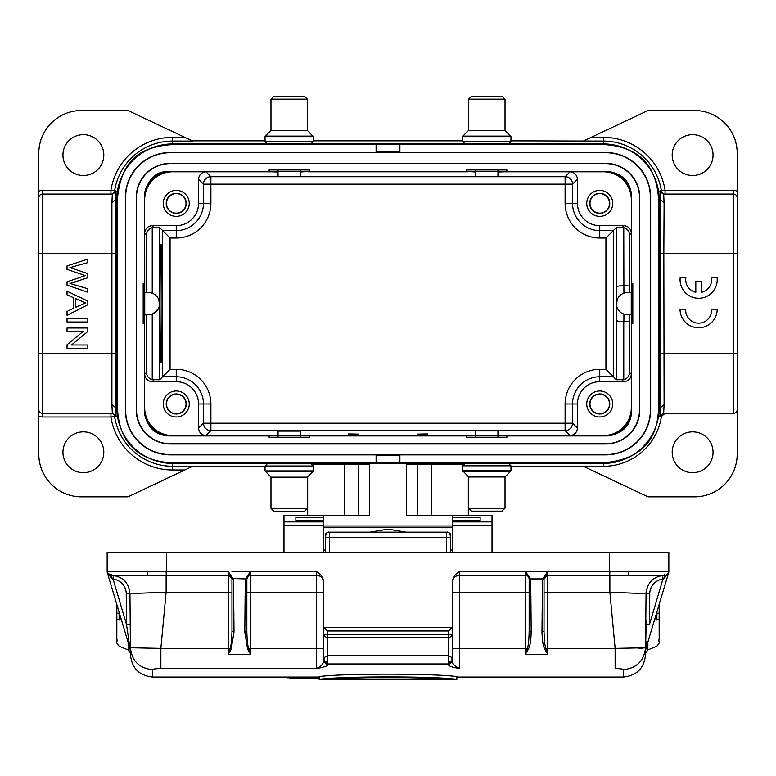<?xml version="1.0" encoding="UTF-8"?>
<svg xmlns="http://www.w3.org/2000/svg" width="776" height="776" viewBox="0 0 776 776"><rect width="100%" height="100%" fill="white"/><g stroke="black" fill="none" stroke-linecap="round" stroke-linejoin="round"><path stroke-width="1.16" d="M497.959 437.412L497.959 430.903L475.669 430.903L475.669 437.412M508.736 463.602L464.902 463.602L462.671 465.823L510.967 465.823L508.736 463.602M471.585 511.151L502.043 511.151L471.585 511.151L468.617 508.173L505.021 508.173L505.021 476.968L468.617 476.968L462.671 470.722L510.967 470.722L510.967 465.823M171.03 144.675C143.279 146.916 121.803 157.043 117.554 197.434L117.554 409.922C119.834 445.744 141.795 460.818 170.07 462.68L605.697 462.671M170.303 435.928L170.177 435.928A26.006 26.006 0 0 1 144.307 409.922L144.307 197.434A26.006 26.006 0 0 1 170.284 171.428L605.716 171.428A26.006 26.006 0 0 1 631.693 197.434L631.693 409.922A26.006 26.006 0 0 1 605.716 435.928L170.303 435.928M170.303 144.675L605.697 144.675C638.347 147.256 655.933 164.842 658.446 197.434L658.446 409.922C657.165 441.757 639.288 459.344 604.805 462.671M144.307 197.434L144.307 197.463C146.916 179.392 155.578 170.72 170.284 171.428M605.716 171.428C622.09 172.544 630.742 181.215 631.693 197.434M631.693 409.922C631.363 425.597 622.711 434.259 605.716 435.928M170.177 435.928C154.89 435.743 146.257 427.072 144.307 409.922M421.649 464.407L428.866 463.776M300.331 437.412L300.331 431.097L278.041 431.097L278.041 437.412M278.041 463.796L300.331 463.699L278.041 463.796M311.098 463.796L267.264 463.796L265.033 466.017L313.329 466.017L311.098 463.796M273.957 511.345L304.415 511.345L273.957 511.345L270.979 508.367L307.383 508.367L307.383 477.162L270.979 477.162L265.033 470.916L313.329 470.916L313.329 466.017M417.721 434.104L427.566 433.93L417.721 434.104M358.279 434.104L348.434 433.93L358.279 434.104M300.331 435.355L309.246 435.928L466.754 435.928L475.669 435.355M497.959 435.355L506.873 435.598L506.873 437.412L466.754 437.412L466.754 435.928M152.232 293.212L152.232 227.669L153.92 227.484L152.106 225.661C147.653 226.165 145.18 228.648 144.675 233.091L144.743 303.678L144.743 292.533L148.391 292.533A11.145 11.145 0 0 1 159.536 303.678A11.145 11.145 0 0 1 148.391 314.823L144.743 314.823L144.743 303.678L144.297 407.691A28.237 28.237 0 0 0 172.534 435.928L269.126 435.928L278.041 435.355M378.154 435.617L397.845 435.617M376.108 463.505L172.534 463.417L172.534 466.279L265.033 466.512M583.794 466.512L510.967 466.512M730.808 413.269L665.11 413.269L661.433 416.421A58.617 58.617 0 0 1 603.466 466.318L583.377 466.318L648.047 496.853L694.481 496.853A42.719 42.719 0 0 0 737.2 454.125L737.2 409.553A3.715 3.715 0 0 1 733.485 413.269A3.715 3.715 0 0 0 737.2 409.553L737.2 191.371A7.43 7.43 0 0 0 733.485 190.372L733.485 194.087A3.715 3.715 0 0 1 737.2 197.802A3.715 3.715 0 0 0 733.485 194.087L663.674 194.087L664.101 202.827L660.386 199.655L660.007 190.935L663.674 194.087C660.095 192.021 658.872 191.022 660.007 191.1L660.007 191.1M172.534 463.417A55.727 55.727 0 0 1 116.817 407.691L116.817 199.655A55.727 55.727 0 0 1 172.534 143.938L603.466 143.938A55.727 55.727 0 0 1 659.183 199.655L659.183 407.691A55.727 55.727 0 0 1 603.466 463.417L399.892 463.505M713.057 155.084A20.428 20.428 0 0 0 692.619 134.646A20.428 20.428 0 0 0 672.191 155.084A20.428 20.428 0 0 0 692.619 175.512A20.428 20.428 0 0 0 713.057 155.084M713.057 452.272A20.428 20.428 0 0 0 692.619 431.844A20.428 20.428 0 0 0 672.191 452.272A20.428 20.428 0 0 0 692.619 472.7A20.428 20.428 0 0 0 713.057 452.272M38.8 409.553L38.8 415.985A7.43 7.43 0 0 0 42.515 416.984L42.515 413.269A3.715 3.715 0 0 1 38.8 409.553L38.8 197.802A3.715 3.715 0 0 1 42.515 194.087L112.326 194.087L115.993 190.935L115.876 253.529L38.8 253.529L38.8 227.523M186.027 403.976A9.778 9.778 0 0 1 176.249 413.753A9.778 9.778 0 0 1 166.471 403.976A9.778 9.778 0 0 1 176.249 394.198A9.778 9.778 0 0 1 186.027 403.976M166.219 403.976A10.03 10.03 0 0 0 176.249 414.006A10.03 10.03 0 0 0 186.279 403.976A10.03 10.03 0 0 0 176.249 393.946A10.03 10.03 0 0 0 166.219 403.976M163.251 403.976A12.998 12.998 0 0 0 176.249 416.984A12.998 12.998 0 0 0 189.257 403.976A12.998 12.998 0 0 0 176.249 390.978A12.998 12.998 0 0 0 163.251 403.976M115.993 416.411L112.326 413.269L111.899 404.519L115.614 407.691L115.993 416.411L110.929 416.984L110.929 413.269A3.715 3.715 -90 0 1 114.606 416.421A58.588 58.588 0 0 0 172.534 466.279L172.534 469.994A62.303 62.303 0 0 1 110.929 416.984L42.515 416.984M87.834 327.976L67.037 327.976L67.037 331.236L83.381 331.236L67.037 344.757L67.037 348.249L87.834 348.249L87.834 344.99L71.508 344.99L87.834 331.468L87.834 327.976M87.834 318.596L67.037 318.596L67.037 322.001L87.834 322.001L87.834 318.596M85.651 302.853L75.573 298.634L75.573 307.364L85.651 302.853M67.037 291.204L87.834 301.088L87.834 304.764L67.037 315.298L67.037 311.418L73.332 308.411L73.332 297.654L67.037 294.822L67.037 291.204M67.037 265.925L87.834 259.097L87.834 262.589L69.947 267.594L87.834 273.647L87.834 277.76L69.947 283.453L87.834 288.769L87.834 292.193L67.037 285.131L67.037 281.853L85.321 275.606L67.037 269.398L67.037 265.925M82.886 274.859L85.321 275.616L67.037 281.853M74.467 284.734L69.947 283.453L77.299 281.445M73.788 268.748L69.947 267.594L74.205 266.507M42.515 194.087L42.515 190.372A7.43 7.43 0 0 0 38.8 191.371L38.8 197.802A3.715 3.715 0 0 1 42.515 194.087L42.476 413.269M115.556 199.655L111.899 202.827L111.899 404.519M111.899 202.827L112.326 194.087M115.993 416.256L115.993 416.256C117.127 416.324 115.905 415.325 112.345 413.269L42.515 413.269M116.817 407.691L115.614 407.691L115.876 253.529M186.027 203.37A9.778 9.778 0 0 1 176.249 213.148A9.778 9.778 0 0 1 166.471 203.37A9.778 9.778 0 0 1 176.249 193.593A9.778 9.778 0 0 1 186.027 203.37M166.219 203.37A10.03 10.03 0 0 0 176.249 213.4A10.03 10.03 0 0 0 186.279 203.37A10.03 10.03 0 0 0 176.249 193.34A10.03 10.03 0 0 0 166.219 203.37M163.251 203.37A12.998 12.998 0 0 0 176.249 216.378A12.998 12.998 0 0 0 189.257 203.37A12.998 12.998 0 0 0 176.249 190.372A12.998 12.998 0 0 0 163.251 203.37M300.331 171.991L309.246 171.418L466.754 171.418L466.754 169.944L506.873 169.944L506.873 171.748L497.959 171.991M309.246 171.418L309.246 169.944L269.126 169.944L269.126 171.748L278.041 171.991M609.529 203.37A9.778 9.778 0 0 1 599.751 213.148A9.778 9.778 0 0 1 589.973 203.37A9.778 9.778 0 0 1 599.751 193.593A9.778 9.778 0 0 1 609.529 203.37M589.721 203.37A10.03 10.03 0 0 0 599.751 213.4A10.03 10.03 0 0 0 609.781 203.37A10.03 10.03 0 0 0 599.751 193.34A10.03 10.03 0 0 0 589.721 203.37M586.743 203.37A12.998 12.998 0 0 0 599.751 216.378A12.998 12.998 0 0 0 612.749 203.37A12.998 12.998 0 0 0 599.751 190.372A12.998 12.998 0 0 0 586.743 203.37M660.444 407.691L664.101 404.519L663.674 413.269L660.007 416.411L660.124 353.827L737.2 353.827L737.2 379.833M695.82 292.3A12.979 12.979 0 0 1 685.858 277.672L680.183 277.672A18.575 18.575 0 0 0 698.642 298.275A18.575 18.575 0 0 0 717.111 277.672L711.505 277.672A12.979 12.979 0 0 1 701.465 292.31L701.465 281.504L695.82 281.504L695.82 292.3M717.189 309.178L711.582 309.178A12.979 12.979 0 0 1 698.642 323.155A12.979 12.979 0 0 1 685.712 309.178L680.038 309.178A18.575 18.575 0 0 0 698.613 327.753A18.575 18.575 0 0 0 717.189 309.178M737.2 253.529L663.839 253.529L664.101 202.827M659.183 199.655L660.386 199.655L660.124 353.827M664.101 404.519L663.839 253.529L660.124 253.529M737.2 409.553A3.715 3.715 0 0 1 733.485 413.269L663.674 413.269M506.873 435.928L603.466 435.928A28.237 28.237 0 0 0 631.703 407.691L631.703 199.655A28.237 28.237 0 0 0 603.466 171.418L506.873 171.418M631.703 323.738L632.809 323.738L632.809 283.618L631.703 283.618M609.529 403.976A9.778 9.778 0 0 1 599.751 413.753A9.778 9.778 0 0 1 589.973 403.976A9.778 9.778 0 0 1 599.751 394.198A9.778 9.778 0 0 1 609.529 403.976M589.721 403.976A10.03 10.03 0 0 0 599.751 414.006A10.03 10.03 0 0 0 609.781 403.976A10.03 10.03 0 0 0 599.751 393.946A10.03 10.03 0 0 0 589.721 403.976M586.743 403.976A12.998 12.998 0 0 0 599.751 416.984A12.998 12.998 0 0 0 612.749 403.976A12.998 12.998 0 0 0 599.751 390.978A12.998 12.998 0 0 0 586.743 403.976M626.397 292.6L631.257 292.533L631.257 314.823L626.397 314.755M629.54 292.533A52.011 0.912 -90 0 0 629.511 285.995L623.894 285.723A52.011 0.912 90 0 1 623.933 293.153M617.415 299.177L616.464 303.659A11.145 11.145 0 0 1 627.609 292.533M152.232 227.669C148.672 228.774 146.761 231.18 146.489 234.905L144.675 233.091L144.675 199.655A27.858 27.858 0 0 1 172.534 171.797L205.97 171.797C201.517 172.301 199.044 174.775 198.54 179.227L203.457 184.145A7.43 7.43 135 0 1 210.888 176.715L565.112 176.715A7.43 7.43 -135 0 1 572.543 184.145L577.46 179.227C576.956 174.775 574.473 172.301 570.03 171.797L603.466 171.797A27.858 27.858 0 0 1 631.325 199.655L631.325 233.091C630.82 228.639 628.347 226.165 623.894 225.661L599.751 225.661L599.751 230.579L613.36 230.579L616.338 227.611L623.768 227.669L623.894 285.723M623.768 285.723C619.452 285.762 616.978 286.218 616.338 287.101A44.581 0.776 90 0 1 616.396 303.649A44.581 0.776 90 0 1 616.338 320.255C616.978 321.128 619.452 321.584 623.768 321.633L623.768 379.677L616.338 379.745L616.338 320.255M631.325 407.691L631.325 374.255C630.82 378.707 628.347 381.181 623.894 381.685L599.751 381.685A22.291 22.291 0 0 0 577.46 403.976L577.46 428.129C576.956 432.571 574.482 435.045 570.03 435.549L603.466 435.549A27.858 27.858 0 0 0 631.325 407.691L631.703 407.691M616.338 379.745L613.36 376.767L599.751 376.767L599.751 369.347L605.94 369.347L613.36 376.767L613.36 230.579L605.94 238.009L599.751 238.009L599.751 230.579A27.209 27.209 0 0 1 572.543 203.37L577.46 203.37A22.291 22.291 0 0 0 599.751 225.661M623.768 379.677C627.357 378.61 629.268 376.205 629.511 372.441L629.511 321.361L623.768 321.633M629.511 321.361A52.011 0.912 -90 0 0 629.54 314.823M625.136 314.542L621.983 313.3M627.609 314.823A11.145 11.145 0 0 1 616.464 303.678M617.395 308.12L617.046 307.209M616.59 305.317L616.396 303.659M623.768 227.669C627.367 228.755 629.288 231.17 629.511 234.905L629.511 285.995M198.54 179.227L198.54 203.37A22.291 22.291 0 0 1 176.249 225.661L152.106 225.661M269.805 171.797L205.97 171.797L210.888 176.715L210.888 203.37A34.639 34.639 0 0 1 176.249 238.009L176.249 230.579L162.64 230.579L159.662 227.611L159.662 379.745L162.64 376.767L162.64 230.579L170.06 238.009L170.06 369.347L176.249 369.347L176.249 376.767L162.64 376.767L170.06 369.347M160.05 303.678C160.108 339.481 160.448 359.172 161.078 362.741C162.397 365.593 162.397 241.753 161.078 244.605C160.448 248.184 160.108 267.865 160.05 303.678M153.92 227.484L159.662 227.611M146.489 292.533L146.489 234.905M152.232 314.135C158.1 309.925 160.535 306.433 159.536 303.678M158.566 299.138L159.536 303.62M159.662 379.745L152.232 379.677L152.232 314.212M146.489 314.823L146.489 372.441C146.751 376.156 148.672 378.572 152.232 379.677M172.534 435.549L205.97 435.549C201.527 435.055 199.044 432.581 198.54 428.129L198.54 403.976A22.291 22.291 0 0 0 176.249 381.685L152.106 381.685C147.653 381.191 145.18 378.707 144.675 374.255L144.675 407.691A27.858 27.858 0 0 0 172.534 435.549L172.534 435.928M577.46 179.227L577.46 203.37M466.754 171.418L475.669 171.991M269.126 171.418L172.534 171.418A28.237 28.237 0 0 0 144.297 199.655L144.675 292.048M144.297 283.618L143.191 283.618L143.191 323.738L144.297 323.738M269.126 435.928L269.126 437.412L309.246 437.412L309.246 435.928M136.498 197.434A33.804 33.804 0 0 1 170.303 163.62L605.697 163.62A33.804 33.804 0 0 1 639.502 197.434L639.502 409.922A33.804 33.804 0 0 1 605.697 443.726L170.303 443.726A33.804 33.804 0 0 1 136.498 409.922L136.246 197.434A34.066 34.066 0 0 1 170.303 163.367L605.697 163.367A34.066 34.066 0 0 1 639.754 197.434L639.754 409.922A34.066 34.066 0 0 1 605.697 443.988L170.303 443.988A34.066 34.066 0 0 1 136.246 409.922L136.246 197.434M125.615 197.434L125.615 409.922A44.688 44.688 0 0 0 170.303 454.61L605.697 454.61A44.688 44.688 0 0 0 650.385 409.922L650.385 197.434A44.688 44.688 0 0 0 605.697 152.736L170.303 152.736A44.688 44.688 0 0 0 125.615 197.434L125.353 409.922A44.95 44.95 0 0 0 170.303 454.872L376.108 454.872L376.108 463.417M376.108 455.26L399.892 455.26M399.892 463.417L399.892 454.872L605.697 454.872A44.95 44.95 0 0 0 650.647 409.922L650.647 197.434A44.95 44.95 0 0 0 605.697 152.484L399.892 152.484L399.892 143.938M376.108 143.938L376.108 152.484L170.303 152.484A44.95 44.95 0 0 0 125.353 197.434M376.108 151.892L399.892 151.892M103.809 155.084A20.428 20.428 0 0 0 83.381 134.646A20.428 20.428 0 0 0 62.943 155.084A20.428 20.428 0 0 0 83.381 175.512A20.428 20.428 0 0 0 103.809 155.084M103.809 452.272A20.428 20.428 0 0 0 83.381 431.844A20.428 20.428 0 0 0 62.943 452.272A20.428 20.428 0 0 0 83.381 472.7A20.428 20.428 0 0 0 103.809 452.272M192.691 466.279L127.953 496.853L81.519 496.853A42.719 42.719 0 0 1 38.8 454.125L38.8 415.985M603.466 143.938L603.466 141.067L510.967 140.844M462.671 140.844L313.329 140.844M265.033 140.844L192.215 140.844M38.8 191.371L38.8 153.221A42.719 42.719 0 0 1 81.519 110.502L127.953 110.502L192.691 141.067L172.534 141.067A58.588 58.588 0 0 0 114.606 190.925A3.715 3.715 -90 0 1 110.929 194.087L110.929 190.372L115.993 190.935M115.876 353.827L38.8 353.827L38.8 379.833M583.309 141.067L648.047 110.502L694.481 110.502A42.719 42.719 0 0 1 737.2 153.221L737.2 191.371M733.485 190.372L665.071 190.372A62.303 62.303 0 0 0 603.466 137.352L603.466 141.067A58.588 58.588 0 0 1 661.394 190.925A3.715 3.715 90 0 0 665.071 194.087L665.071 190.372L660.007 190.935M362.266 464.407L369.425 463.776M370.016 532.181L388 529.135L405.984 532.181M452.641 515.516L406.575 515.516L406.575 463.505L369.425 463.505L369.425 515.516L323.359 515.516M431.747 515.516L431.747 464.455L406.575 464.407M431.747 464.455L462.981 464.698M312.893 464.698L369.425 464.407M323.359 517.272L295.869 517.272L295.869 521.569L295.869 520.395L323.359 520.395L323.359 515.439L283.987 515.439L283.987 552.24M452.641 521.908L452.641 515.439L492.013 515.439L492.013 521.908L452.641 521.908L452.641 552.24M480.131 521.559L452.641 521.569L480.131 521.569L480.131 517.272L452.641 517.272M468.326 476.687L468.326 515.439M323.359 520.395L323.359 552.24M307.674 476.881L307.674 515.439M295.869 521.559L323.359 521.569L295.869 521.559M492.013 521.908L492.013 552.24M278.041 169.944L278.041 176.443L300.331 176.443L300.331 169.944M300.331 143.754L267.264 143.754L265.033 141.523L313.329 141.523L311.098 143.754L289.186 143.754M304.415 96.205L273.957 96.205L304.415 96.205L307.383 99.173L270.979 99.173L270.979 130.378L307.383 130.378L313.329 136.634L265.033 136.634L265.033 141.523M231.976 571.553L316.307 571.553C320.44 573.668 322.913 577.169 323.728 582.068L323.728 627.28L452.272 627.28L452.272 634.467A3.715 2.842 180 0 1 448.557 637.309L448.557 630.995L327.443 630.995L327.443 637.309A3.715 2.842 180 0 1 323.728 634.467L323.728 627.28L327.443 630.995M130.281 631.13L130.222 624.515L126.507 624.554L126.236 593.718A14.86 14.86 0 0 0 113.092 579.09L111.88 578.692L107.301 572.61L110.871 575.268A3.715 3.715 0 0 1 107.156 571.553L107.156 552.24L609.412 552.24L609.412 571.553L459.693 571.553C455.619 573.571 453.145 577.072 452.272 582.068L452.272 627.28L448.557 630.995M333.942 679.039C357.513 677.002 418.351 676.992 442.058 679.039L333.942 679.039M319.12 679.369C340.625 676.129 435.569 676.109 456.88 679.369L319.12 679.369L319.12 676.623C340.519 673.364 435.385 673.384 456.88 676.623L456.88 679.369M456.501 679.369L405.926 679.369M411.464 679.795L427.615 679.795M434.356 679.795L450.71 679.795M384.304 679.786L391.579 679.786M393.17 679.795L382.694 679.795M365.186 679.563L360.695 679.563L365.186 679.369M346.241 679.669L323.815 679.757M323.543 679.669L337.395 679.795M350.733 679.795L346.241 679.563L350.733 679.795M287.702 677.72L298.935 678.796L319.12 678.612M529.164 571.553L525.459 571.592L530.697 578.906L542.502 578.906L547.681 571.65L544.024 578.954L542.463 579.517L542.502 578.906L544.044 578.518L544.024 631.325C544.286 640.646 544.907 646.35 545.887 648.455L547.74 654.381L547.74 592.224L609.878 592.224L615.135 648.406L645.574 647.776L646.049 593.688L645.574 647.776C644.051 660.977 636.621 668.282 623.293 669.688C636.621 668.282 644.051 660.977 645.574 647.776L644.798 647.96M530.726 579.517L531.191 632.042C530.91 641.054 529.979 646.718 528.398 649.056L525.449 654.381L527.311 648.455C528.291 646.33 528.912 640.627 529.164 631.325L529.164 578.954L530.726 579.517L530.697 578.906L529.145 578.518L525.459 571.592L525.449 575.268L459.693 575.268A7.43 7.43 0 0 0 452.272 582.698A7.43 7.43 180 0 1 459.693 575.268L459.693 592.224L525.449 592.224L525.449 654.381L547.74 654.381L544.791 649.056C543.219 646.747 542.288 641.073 541.997 632.042L542.463 579.517M448.557 664.993L448.557 663.994L327.443 663.994L324.572 662.064L323.728 658.746L323.728 661.327L323.728 634.467L452.272 634.467L452.272 661.327L448.557 664.993C449.149 666.264 452.864 667.447 459.693 668.543L459.693 648.406L525.449 648.406L528.398 649.056M451.952 657.563L451.952 660.909L452.292 658.746M452.272 658.746L451.933 657.563L448.557 655.846L327.443 655.846L327.443 637.309L448.557 637.309L448.557 663.994L451.428 662.064L451.933 660.909M452.272 592.874A7.43 0.65 -0 0 1 459.693 592.224L459.693 648.406A7.43 0.65 180 0 0 452.272 649.056L452.272 661.327C452.35 663.781 454.823 666.186 459.693 668.543L457.84 668.543M323.728 658.746L323.728 661.327L327.443 664.993C327.336 666.128 323.621 667.312 316.307 668.543L318.16 668.543M323.728 661.327C322.874 664.528 320.401 666.933 316.307 668.543L160.865 668.543C155.821 668.631 153.105 669.019 152.707 669.688L152.775 677.06C139.34 675.75 131.91 668.388 130.484 654.963L130.038 648.755L107.321 572.669M157.421 668.65L155.054 668.893M325.59 535.925L325.59 552.24M450.41 535.925L450.41 552.24M152.707 669.688C139.273 668.388 131.842 661.084 130.426 647.776L129.951 593.688C128.767 582.495 122.569 576.364 111.375 575.268L228.26 575.268L228.319 571.65L231.976 578.954L233.537 579.517L228.319 571.65L107.156 571.553A3.715 3.715 0 0 0 110.871 575.268L166.588 575.268L110.871 575.268L112.151 578.76L111.375 574.444M130.436 649.764L130.184 620.616M128.651 639.24L130.368 650.773M130.426 647.785L130.222 624.515L130.426 647.785L130.222 624.515L130.426 647.776L160.865 648.406L160.865 668.543M130.465 651.5L130.32 650.608M166.122 575.268L166.122 592.224L160.865 648.406L228.26 648.406L228.26 592.224L166.122 592.224L126.236 593.718M316.307 668.543L316.307 648.406L250.551 648.406L250.551 654.381L248.689 648.455C247.699 646.127 247.078 640.423 246.836 631.325L246.836 578.954L245.274 579.517L244.809 632.042L247.602 649.056L250.551 654.381L228.26 654.381L231.209 649.056L230.123 648.455L228.26 654.381L228.26 648.406L230.113 648.455C231.102 646.146 231.723 640.442 231.976 631.325L234.003 632.042L233.537 579.517M246.836 571.553L250.541 571.592L246.826 578.954L246.836 631.325L246.855 578.518L245.303 578.906L245.274 579.517M324.572 662.064L327.443 662.035L327.443 655.846L324.067 657.563L324.067 660.909M324.048 657.563L323.708 658.746M323.728 634.467L323.728 658.591M645.719 631.13L645.516 654.963C644.09 668.388 636.659 675.75 623.225 677.06L623.293 669.688C622.895 669.019 620.179 668.631 615.135 668.543L615.135 648.406L547.74 648.406L544.791 649.056M645.535 651.5L646.233 620.14M630.907 575.268L609.878 575.268L609.878 592.224L646.068 593.688C647.252 582.504 653.44 576.374 664.625 575.268L663.131 575.268M645.554 649.793L668.679 572.669A3.715 3.715 0 0 0 668.844 571.553A3.715 3.715 0 0 1 665.129 575.268L547.74 575.268L547.681 571.65L544.024 571.553M618.579 668.65L620.945 668.893M643.265 648.086L638.619 648.27M113.519 575.375L113.092 579.09L126.507 624.554L130.213 649.929M119.077 612.497L119.106 620.005L116.817 618.86C116.817 650.152 116.817 650.152 116.817 618.85L116.817 638.755C118.059 644.487 114.15 639.618 119.097 646.214L128.185 649.978L128.108 643.1M247.602 649.056L250.551 648.406L250.551 575.268L316.307 575.268L316.307 592.224L246.836 592.544M246.846 578.741A3.715 3.715 180 0 1 250.551 575.268L250.541 571.592L245.303 578.906L231.956 578.518L231.976 631.325L231.976 578.954M323.728 582.698A7.43 7.43 -0 0 0 316.307 575.268L316.307 571.553M529.164 578.954L529.164 586.627M525.449 575.268A3.715 3.715 0 0 1 529.164 578.983A3.715 3.715 0 0 0 525.449 575.268L525.449 592.224L529.164 592.554L529.164 626.455M646.253 646.757L646.02 648.358M647.068 641.16L645.952 648.775M647.902 643.091L647.834 649.968L647.902 643.091M646.136 592.088L646.039 593.233M662.481 575.375L664.625 575.249L662.481 575.375M645.787 649.929L645.962 648.755M609.412 552.24L668.844 552.24L668.844 571.553L609.412 571.553L609.412 575.268L665.129 575.258L663.849 578.76L668.679 572.669M645.778 624.515L649.493 624.554L649.764 593.718A14.86 14.86 0 0 1 662.908 579.09L663.849 578.76L664.625 574.444M628.356 575.268L628.385 571.553L628.356 575.268L631.14 575.268M121.269 619.937L119.106 620.005M110.871 575.268L110.871 575.258A3.715 3.715 0 0 1 109.697 575.084L110.842 575.268M108.514 574.424L108.669 574.55A3.715 3.715 0 0 1 107.816 573.677M107.311 572.62A3.715 3.715 0 0 1 107.156 571.553M231.966 578.741A3.715 3.715 -0 0 0 228.26 575.268L228.26 592.224L231.976 592.544M544.034 578.789L544.024 631.325L541.997 632.042M668.844 571.553A3.715 3.715 0 0 1 665.129 575.268L664.625 575.268L665.129 575.268A3.715 3.715 0 0 0 668.184 573.677M547.74 575.268L544.024 578.983A3.715 3.715 180 0 1 547.74 575.268L547.74 592.224L544.024 592.544M656.923 612.497L656.894 620.005L654.731 619.917L656.894 619.995M659.183 604.834L659.183 618.908L659.183 613.215L656.709 613.224M649.493 624.554L662.908 579.09L662.481 575.394M119.077 613.215L116.817 613.215L116.817 618.908L116.817 604.834M116.817 618.87L116.817 631.286M648.115 649.851L656.903 646.214C661.86 639.628 657.941 644.517 659.183 638.677L659.183 618.85L656.894 620.005M147.615 571.553L147.644 575.268M287.702 677.06L287.702 677.826M448.848 532.87A7.43 1.164 0 0 1 450.41 533.578L450.41 535.896C449.401 532.899 448.159 531.657 446.695 532.181L446.695 537.312L450.41 537.312M329.305 552.24L329.305 537.312L325.59 537.312L325.59 533.578A7.43 1.164 0 0 1 327.152 532.87M475.669 169.944L475.669 176.443L497.959 176.443L497.959 169.944M497.959 143.754L475.669 143.754M464.902 143.754L508.736 143.754L510.967 141.523L462.671 141.523L464.902 143.754M502.043 96.205L471.585 96.205L502.043 96.205L505.021 99.173L468.617 99.173L468.617 130.378L505.021 130.378L510.967 136.634L462.671 136.634L462.671 141.523M505.021 476.968L510.744 471.245L462.884 471.245M307.383 477.162L313.116 471.439L265.256 471.439M397.845 435.549L467.443 435.549M506.195 435.549L570.03 435.549L565.112 430.641L210.888 430.641A7.43 7.43 45 0 1 203.457 423.211L198.54 428.129M269.805 435.549L205.97 435.549L210.888 430.641L210.888 423.211L572.543 423.211A7.43 7.43 -45 0 1 565.112 430.641L565.112 403.976L572.543 403.976L572.543 423.211L577.46 428.129M308.557 435.549L378.154 435.549M603.466 466.318L603.466 463.417M172.534 143.938L172.534 137.352A62.303 62.303 0 0 0 110.929 190.372L42.515 190.372M116.817 199.655L115.614 199.655M733.485 413.269L733.485 194.087M659.183 407.691L660.386 407.691M577.46 403.976L572.543 403.976A27.209 27.209 0 0 1 599.751 376.767L599.751 381.685M605.94 369.347L605.94 238.009M599.751 369.347A34.639 34.639 0 0 0 565.112 403.976M622.08 379.871L623.894 381.685M631.325 315.308L631.325 374.255L629.511 372.441M623.933 314.193A52.011 0.912 90 0 1 623.894 321.623M616.338 287.101L616.338 227.611M623.894 225.661L622.08 227.484M629.511 234.905L631.325 233.091L631.325 292.048M565.112 203.37L565.112 184.145L572.543 184.145L572.543 203.37L565.112 203.37A34.639 34.639 0 0 0 599.751 238.009M198.54 203.37L203.457 203.37L203.457 184.145L565.112 184.145L565.112 176.715L570.03 171.797L506.195 171.797M176.249 225.661L176.249 230.579A27.209 27.209 0 0 0 203.457 203.37L210.888 203.37M176.249 238.009L170.06 238.009M152.106 381.685L153.92 379.871M146.489 372.441L144.675 374.255L144.675 315.308M176.249 381.685L176.249 376.767A27.209 27.209 0 0 1 203.457 403.976L198.54 403.976M210.888 403.976L203.457 403.976L203.457 423.211L210.888 423.211L210.888 403.976A34.639 34.639 0 0 0 176.249 369.347M467.443 171.797L308.557 171.797M172.534 137.352L184.824 137.352M184.824 469.994L172.534 469.994M660.007 416.411L661.433 416.421M591.176 137.352L603.466 137.352M323.359 526.012L452.641 526.012M323.359 527.447L452.641 527.447M417.721 464.407L417.721 515.516M344.253 464.455L344.253 515.516M358.279 515.516L358.279 464.407M323.359 521.908L283.987 521.908M283.987 525.575L323.359 525.575M452.641 525.575L492.013 525.575M452.641 520.395L480.131 520.395M270.979 130.378L265.256 136.11L313.116 136.11M327.443 662.035L327.443 664.993M451.428 662.064L448.557 662.035M323.728 649.056A7.43 0.65 -0 0 0 316.307 648.406L316.307 592.224A7.43 0.65 180 0 1 323.728 592.874M231.209 649.056L234.003 632.042M446.695 552.24L446.695 537.312L329.305 537.312L329.305 532.181C327.841 531.657 326.599 532.899 325.59 535.896M246.836 631.325L244.809 632.042M166.588 552.24L166.588 575.268M459.693 575.268L459.693 571.553M529.164 631.325L531.191 632.042M649.764 593.718L646.049 593.688C647.252 582.504 653.44 576.374 664.625 575.268M166.209 575.268L166.18 571.553M609.82 571.553L609.79 575.268L609.82 571.553M468.617 130.378L462.884 136.11L510.744 136.11M462.671 470.722L462.671 465.823M510.744 471.245L510.967 470.722M502.043 511.151L505.021 508.173M468.617 508.173L468.617 476.968M452.641 550.009L450.41 550.009M325.59 550.009L323.359 550.009M265.033 470.916L265.033 466.017M313.116 471.439L313.329 470.916M304.415 511.345L307.383 508.367M270.979 508.367L270.979 477.162M115.556 407.604L115.605 408.855M112.355 194.087C115.867 192.079 117.079 191.08 115.993 191.1L115.993 191.1M115.605 198.491L115.556 199.752M663.645 413.269C660.133 415.276 658.921 416.266 660.007 416.256L660.007 416.256M660.395 408.855L660.444 407.604M660.444 199.752L660.395 198.491M313.329 136.634L313.329 141.523M265.256 136.11L265.033 136.634M273.957 96.205L270.979 99.173M307.383 99.173L307.383 130.378M130.465 651.403L130.446 650.899M130.475 653.314L128.185 649.978M231.966 578.789L228.26 575.268M647.834 649.968L645.525 653.314M329.305 532.181L446.695 532.181M124.82 581.011L126.391 582.912M665.391 575.258L666.303 575.084M662.995 575.346L664.149 575.278M152.775 677.06L319.12 677.06M456.88 677.06L623.225 677.06M510.967 136.634L510.967 141.523M462.884 136.11L462.671 136.634M471.585 96.205L468.617 99.173M505.021 99.173L505.021 130.378"/></g></svg>

